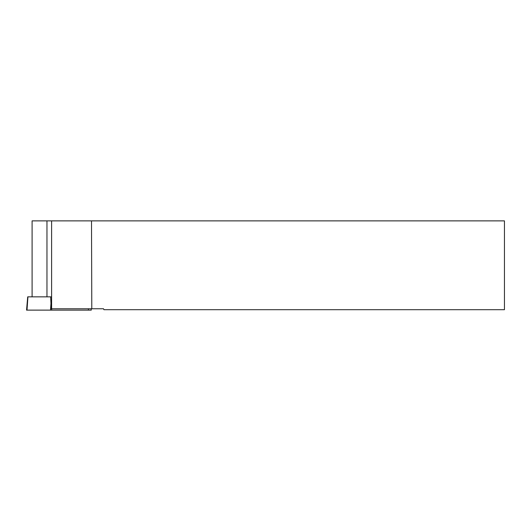 <?xml version="1.0" encoding="UTF-8"?>
<svg xmlns="http://www.w3.org/2000/svg" width="531" height="531" viewBox="0 0 531 531"><rect width="100%" height="100%" fill="white"/><g stroke="black" fill="none" stroke-linecap="round" stroke-linejoin="round"><path stroke-width="0.8" d="M91.166 308.757L91.286 310.124L26.55 310.124L27.712 296.842L51.427 296.842M46.967 296.842L46.967 220.876L504.45 220.876L504.45 309.706L103.95 309.706L103.532 308.757L51.208 308.757L50.657 296.849M91.505 220.876L91.797 308.757M51.607 220.876L51.607 308.757M46.967 220.876L32.099 220.876L32.099 296.842M66.236 310.124L27.008 310.124L66.236 310.124M88.405 310.124L88.438 308.757M51.633 308.757L51.593 310.124M27.931 296.842L27.008 310.124M50.505 310.124L51.016 302.763"/></g></svg>
